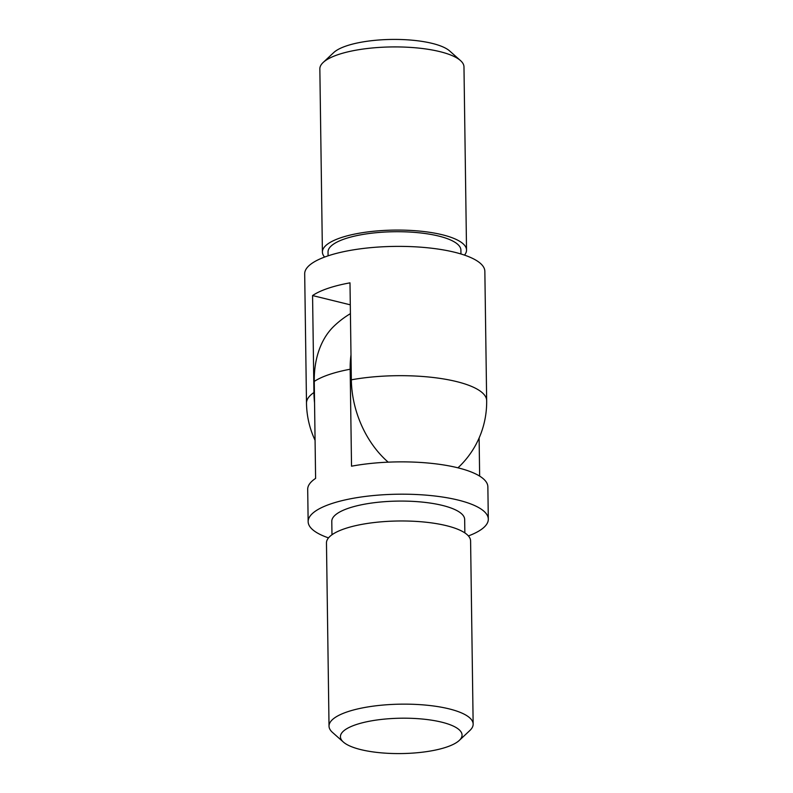 <?xml version="1.0" encoding="UTF-8"?>
<svg xmlns="http://www.w3.org/2000/svg" width="793" height="793" viewBox="0 0 793 793"><rect width="100%" height="100%" fill="white"/><g stroke="black" fill="none" stroke-linecap="round" stroke-linejoin="round"><path stroke-width="1.19" d="M306.267 387.024L306.346 392.396M323.157 62.478L333.754 52.546A60.813 17.674 -0.8 0 1 346.323 45.944A60.813 17.674 -0.8 0 1 404.261 39.65A60.813 17.674 -0.8 0 1 449.621 50.93L460.485 60.565A72.074 20.955 179.2 0 0 406.73 47.193A72.074 20.955 179.2 0 0 338.056 54.648A72.074 20.955 179.2 0 0 323.157 62.478A72.074 20.955 179.2 0 0 319.847 68.892L322.404 252.055A72.074 20.955 179.2 0 0 324.595 257.071M464.49 255.118A72.074 20.955 179.2 0 0 466.532 250.043A72.074 20.955 179.2 0 0 419.953 231.12A72.074 20.955 179.2 0 0 340.613 237.811A72.074 20.955 179.2 0 0 322.404 252.055M460.961 253.978L460.902 250.122A66.443 19.319 179.2 0 0 417.961 232.676A66.443 19.319 179.2 0 0 344.826 238.842A66.443 19.319 179.2 0 0 328.034 251.976L328.084 255.842M457.908 467.811A85.585 60.962 71.2 0 0 460.505 465.362A90.095 90.095 0 0 0 486.664 400.634L484.85 271.335A90.095 26.189 179.2 0 0 426.624 247.684A90.095 26.189 179.2 0 0 327.459 256.05A90.095 26.189 179.2 0 0 304.69 273.853L306.494 403.141A90.095 90.095 0 0 0 315.069 440.284M314.543 402.695A85.585 60.962 -108.8 0 1 313.929 392.525L312.571 295.561A90.095 26.189 -0.8 0 1 327.906 288.374A90.095 26.189 -0.8 0 1 349.991 282.843L351.339 379.817A85.585 60.962 71.2 0 0 388.193 462.16M466.532 250.043L463.974 66.88A72.074 20.955 179.2 0 0 460.485 60.565M350.298 304.829L312.571 295.561M446.677 747.056A60.813 17.674 179.2 0 0 459.246 740.454A60.813 17.674 179.2 0 0 431.233 720.123A60.813 17.674 179.2 0 0 355.799 724.723A60.813 17.674 179.2 0 0 343.379 742.07A60.813 17.674 179.2 0 0 388.739 753.35A60.813 17.674 179.2 0 0 446.677 747.056M343.379 742.07L332.515 732.435A72.074 20.955 -0.8 0 1 329.026 726.12A72.074 20.955 -0.8 0 1 347.235 711.876A72.074 20.955 -0.8 0 1 426.575 705.185A72.074 20.955 -0.8 0 1 473.153 724.108A72.074 20.955 -0.8 0 1 469.843 730.522L459.246 740.454M329.026 726.12L326.468 542.957A72.074 20.955 -0.8 0 1 344.677 528.713A72.074 20.955 -0.8 0 1 424.017 522.022A72.074 20.955 -0.8 0 1 470.596 540.945L473.153 724.108M331.98 534.76L331.791 521.328A66.443 19.319 -0.8 0 1 348.583 508.204A66.443 19.319 -0.8 0 1 421.727 502.038A66.443 19.319 -0.8 0 1 464.668 519.474L464.857 532.906M328.51 537.882A90.095 26.189 -0.8 0 1 308.15 521.665A90.095 26.189 -0.8 0 1 330.919 503.852A90.095 26.189 -0.8 0 1 430.084 495.496A90.095 26.189 -0.8 0 1 488.31 519.147A90.095 26.189 -0.8 0 1 468.405 535.929M479.121 437.994L479.646 476.107M488.31 519.147L487.864 486.823A90.095 26.189 179.2 0 0 442.058 464.708A90.095 26.189 179.2 0 0 351.527 466.195L350.169 369.231A85.941 61.22 -108.8 0 1 350.992 354.848M350.417 313.651A90.095 90.095 0 0 0 333.764 326.379A85.941 61.22 71.2 0 0 314.256 381.433L315.604 478.397A90.095 26.189 179.2 0 0 307.694 489.34L308.15 521.665M313.929 392.525A90.095 26.189 179.2 0 0 306.494 403.141M486.664 400.634A90.095 26.189 179.2 0 0 456.441 381.552A90.095 26.189 179.2 0 0 351.339 379.817M314.256 381.433A90.095 26.189 -0.8 0 1 329.115 374.564A90.095 26.189 -0.8 0 1 350.169 369.231"/></g></svg>
